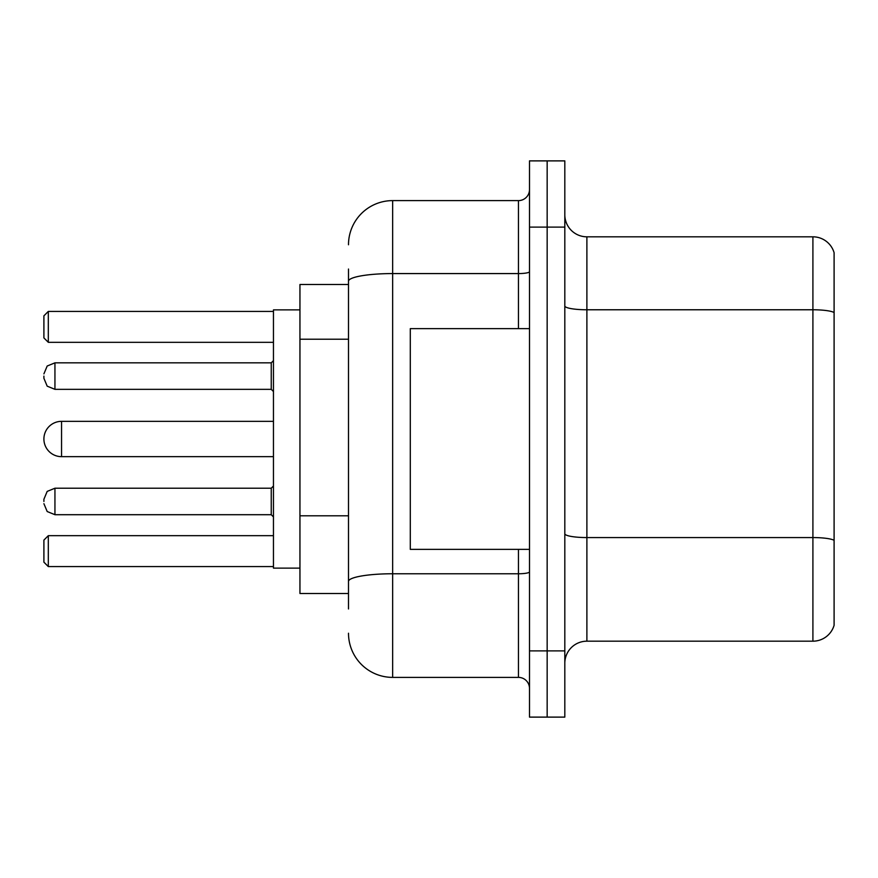 <?xml version="1.0" encoding="UTF-8"?>
<svg xmlns="http://www.w3.org/2000/svg" width="878" height="878" viewBox="0 0 878 878"><rect width="100%" height="100%" fill="white"/><g stroke="black" fill="none" stroke-linecap="round" stroke-linejoin="round"><path stroke-width="1.32" d="M348.5 323.762L348.5 281.245L348.5 284.494L299.947 284.494L299.947 593.506L348.5 593.506M348.5 608.959L348.5 269.041M529.5 650.894L529.5 717.117L547.159 717.117L547.159 650.894L547.159 717.117L564.817 717.117L564.817 650.894L547.159 650.894L547.159 227.106L547.159 650.894L529.5 650.894L529.5 227.106L547.159 227.106L547.159 160.883L547.159 227.106L564.817 227.106L564.817 650.894M564.817 227.106L564.817 160.883L529.5 160.883L529.5 227.106M348.5 244.764A44.141 44.141 0 0 1 392.653 200.612L392.653 677.388L518.459 677.388L518.459 549.365M392.653 200.612L518.459 200.612A11.041 11.041 0 0 0 529.5 189.582M348.5 589.094L348.5 531.245M529.5 688.418A11.041 11.041 0 0 0 518.459 677.388M392.653 677.388A44.141 44.141 0 0 1 348.5 633.236M564.817 663.263A22.071 22.071 0 0 1 586.888 641.181L812.907 641.181L812.907 236.819L586.888 236.819A22.071 22.071 0 0 1 564.817 214.737A22.071 22.071 0 0 0 586.888 236.819L586.888 641.181M834.1 252.71A22.071 22.071 0 0 0 812.907 236.819A22.071 22.071 0 0 1 834.1 252.71L834.1 625.29A22.071 22.071 0 0 1 812.907 641.181M834.1 312.842L834.1 552.899M273.453 421.341L61.559 421.341A17.659 17.659 0 0 0 43.9 439A17.659 17.659 0 0 1 61.559 421.341A17.659 17.659 0 0 0 43.9 439A17.659 17.659 0 0 1 61.559 421.341L61.559 456.659A17.659 17.659 0 0 1 43.9 439M529.5 328.635L410.3 328.635L410.3 549.365L529.5 549.365M299.947 309.879L273.453 309.879L273.453 568.121L299.947 568.121M48.312 566.584L43.9 562.161L43.9 540.091L48.312 535.679L48.312 566.584L273.453 566.584M48.312 535.679L273.453 535.679M48.312 342.321L43.9 337.909L43.9 315.839L48.312 311.416L48.312 342.321L273.453 342.321M48.312 311.416L273.453 311.416M43.9 501.47L43.9 499.264L43.9 501.47M43.9 376.091L43.9 378.297L43.9 376.091M348.5 339.215L299.947 339.215M348.5 515.792L299.947 515.792M529.5 571.841A11.041 1.921 0 0 1 518.459 573.762L392.653 573.762A44.141 7.661 180 0 0 348.5 581.434M348.5 281.245A44.141 7.661 180 0 1 392.653 273.574L518.459 273.574L518.459 200.612M518.459 328.635L518.459 273.574A11.041 1.921 0 0 0 529.5 271.653M834.1 312.535A22.071 3.83 180 0 0 812.907 309.769L586.888 309.769A22.071 3.83 -0 0 1 564.817 305.939M834.1 540.321A22.071 3.83 180 0 0 812.907 537.566L586.888 537.566A22.071 3.83 0 0 1 564.817 533.725M43.9 499.264L47.192 491.395L54.941 488.223L47.192 491.395L43.9 499.264L47.192 491.395L54.941 488.223L47.192 491.395L43.9 499.264L47.192 491.395L54.941 488.223L47.192 491.395L43.9 499.264L47.192 491.395L54.941 488.223L47.192 491.395L43.9 499.264L47.192 491.395L54.941 488.223L54.941 514.706L271.247 514.706L271.247 488.223L273.453 486.017M271.247 362.844L54.941 362.844L54.941 389.338L271.247 389.338L271.247 362.844L273.453 360.639M273.453 456.659L61.559 456.659M54.941 514.706L47.192 511.534L43.9 503.676L47.192 511.534L54.941 514.706L47.192 511.534L43.9 503.676L47.192 511.534L54.941 514.706L47.192 511.534L43.9 503.676L47.192 511.534L54.941 514.706L47.192 511.534L43.9 503.676L47.192 511.534L54.941 514.706L47.192 511.534L43.9 503.676M271.247 514.706L273.453 516.912M54.941 488.223L271.247 488.223M54.941 389.338L47.192 386.166L43.9 378.297M54.941 362.844L47.192 366.016L43.9 373.885M271.247 389.338L273.453 391.544"/></g></svg>
